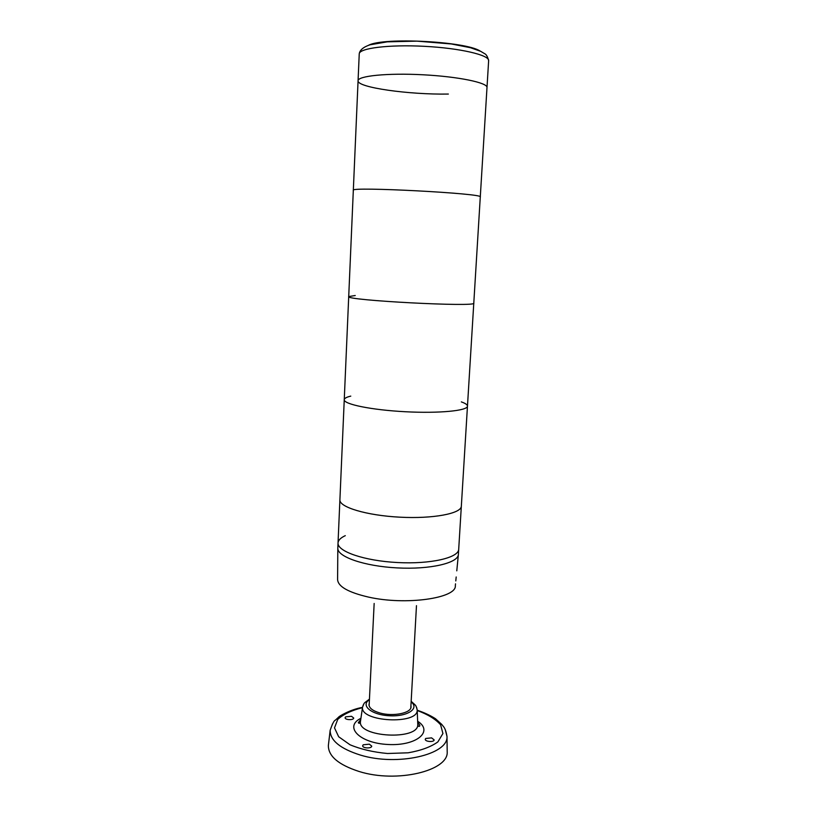 <?xml version="1.0" encoding="UTF-8"?>
<svg xmlns="http://www.w3.org/2000/svg" width="817" height="817" viewBox="0 0 817 817"><rect width="100%" height="100%" fill="white"/><g stroke="black" fill="none" stroke-linecap="round" stroke-linejoin="round"><path stroke-width="1.23" d="M448.37 94.057C409.021 94.772 357.009 87.521 358.071 80.771C357.703 75.92 387.472 72.887 422.981 74.776C458.5 76.614 487.831 82.742 486.993 87.521L488.637 60.693C489.526 55.086 460.134 48.162 424.472 46.324C388.821 44.424 358.898 48.234 359.235 53.912L358.071 80.75M350.779 396.122C346.561 397.113 344.376 398.308 344.253 399.697L339.903 499.82C339.065 507.112 366.527 515.476 399.85 517.171C433.163 518.969 461.38 513.525 461.339 506.183C461.38 513.525 433.163 518.979 399.84 517.181C366.527 515.486 339.065 507.112 339.903 499.83L338.034 542.948C337.145 551.404 364.372 560.86 397.47 562.535C430.559 564.333 458.664 557.776 458.705 549.279C458.664 557.776 430.559 564.333 397.47 562.535C364.372 560.86 337.145 551.404 338.034 542.948C338.238 540.221 340.658 537.79 345.295 535.656M355.232 295.519L348.716 296.561L358.071 80.771C357.703 75.92 387.472 72.887 422.981 74.776C458.5 76.614 487.831 82.742 486.993 87.521L480.284 196.958C485.135 193.466 348.767 186.327 353.322 190.3C348.767 186.327 485.135 193.466 480.284 196.958L473.789 303.117C478.068 307.345 343.916 300.319 348.716 296.561C343.916 300.319 478.068 307.345 473.789 303.117L467.467 406.151C467.692 410.726 439.199 413.545 405.365 411.737C371.521 410.001 343.518 404.211 344.253 399.697C343.518 404.211 371.521 410.001 405.365 411.737C439.199 413.545 467.692 410.726 467.467 406.151C467.498 404.762 465.455 403.343 461.35 401.903M338.034 542.978L337.819 548.054C336.921 556.643 364.127 566.222 397.195 567.907C430.253 569.694 458.337 563.005 458.388 554.375L458.388 554.355M328.495 744.389L328.363 745.502C328.271 756.154 338.504 764.804 359.051 771.473C396.827 783.442 448.839 770.758 447.195 751.732L447.175 750.547M369.243 703.457L368.998 704.734C369.233 708.196 372.96 710.974 380.191 713.057C393.202 716.764 411.104 713.088 411.043 706.93L410.931 705.622M363.218 744.798L369.345 744.175L371.715 746.115C371.806 748.76 362.309 748.352 362.666 745.717L363.218 744.798M425.698 738.466L431.59 737.874L434.133 739.875C434.195 742.428 424.891 741.775 425.269 739.252L425.698 738.466M345.683 716.836L351.514 716.295L353.69 718C353.792 720.369 344.805 720.053 345.121 717.694L345.683 716.836M458.388 554.365L467.467 406.151M368.641 45.231C383.776 37.071 466.109 41.412 480.222 51.103M337.819 548.421L337.595 579.488C337.932 586.494 348.205 592.356 368.436 597.074C405.773 605.601 456.774 598.248 455.335 585.656L455.508 583.828M411.135 701.874C419.744 708.513 407.479 716.815 389.495 715.774C371.5 714.946 360.164 705.408 369.427 699.699M332.499 723.882L330.16 730.275C330.109 740.427 340.189 748.689 360.389 755.071C397.522 766.52 448.594 754.54 446.991 736.403L445.275 729.663M417.221 710.524C427.761 714.364 435.553 719.113 440.598 724.761L442.926 733.523L437.861 741.918C430.835 746.942 420.918 750.578 408.132 752.804L387.524 753.499C373.287 752.181 360.777 749.271 349.993 744.757L338.667 736.75L334.5 727.876L337.738 719.399C343.334 714.303 351.576 710.392 362.472 707.665M360.93 718.286C343.712 726.63 359.347 743.164 387.993 744.491C416.629 746.146 433.888 731.338 417.64 721.248M363.279 704.877L362.544 707.144C359.756 721.911 418.396 724.985 417.201 710.004L416.67 707.583M417.742 723.719L417.773 724.424C419.05 740.631 357.458 737.404 360.471 721.421L360.573 720.757M488.637 60.693C487.647 56.679 486.278 54.31 484.532 53.605L480.713 51.338L470.531 47.723L451.341 43.965L416.884 41.126L387.268 41.841L369.907 44.823C363.279 47.09 359.725 50.113 359.235 53.912M348.716 296.561L344.253 399.697M455.794 580.938L456.182 576.976M456.785 570.838L458.357 554.702M410.798 707.951L416.476 605.663M369.121 705.786L374.155 603.457M447.195 751.732L446.991 736.403C445.296 726.619 442.865 726.446 441.905 724.546L435.461 718.705C430.334 715.426 424.248 712.598 417.211 710.228M328.363 745.502L330.16 730.275C332.407 723.76 334.122 720.41 335.307 720.216L338.749 717.03C338.422 716.703 350.136 709.473 362.513 707.379M360.746 719.563L358.316 722.667C359.031 723.78 359.756 723.372 360.471 721.421L362.544 707.144C364.882 701.966 362.421 704.489 369.447 699.148M417.691 722.524C419.315 724.168 420.02 725.282 419.795 725.894C418.958 726.926 418.284 726.436 417.773 724.424L417.201 710.004C415.843 704.826 416.343 706.072 411.165 701.323M410.951 707.481L411.043 706.93M369.029 705.306L368.998 704.734"/></g></svg>
